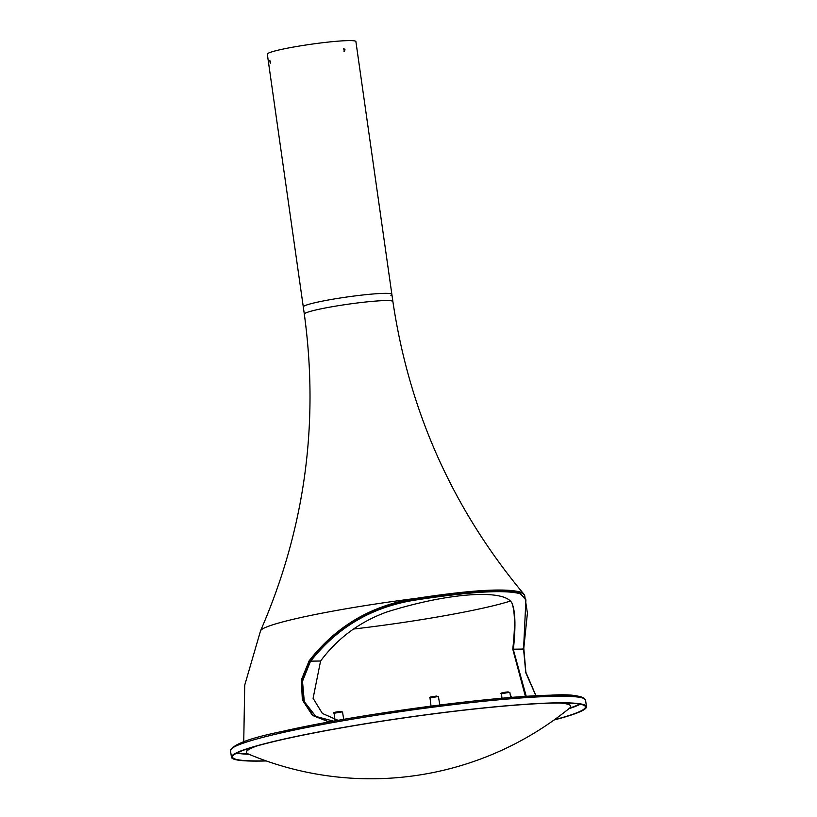 <?xml version="1.0" encoding="UTF-8"?>
<svg xmlns="http://www.w3.org/2000/svg" width="817" height="817" viewBox="0 0 817 817"><rect width="100%" height="100%" fill="white"/><g stroke="black" fill="none" stroke-linecap="round" stroke-linejoin="round"><path stroke-width="1.23" d="M345.029 49.806L343.691 48.438L344.335 51.297L345.029 49.806M343.385 48.581L344.386 49.949L343.998 51.287M243.742 741.816L244.722 685.146L260.572 630.734C304.71 529.467 319.294 423.941 304.322 314.147L303.291 306.926A44.731 3.666 -8.1 0 1 347.062 296.99A44.731 3.666 -8.1 0 1 391.864 294.314A44.731 3.666 -8.1 0 1 390.894 295.274M267.322 54.177A44.731 3.666 -8.1 0 1 311.093 44.241A44.731 3.666 -8.1 0 1 355.895 41.565L391.864 294.314A44.731 3.666 -8.1 0 0 347.062 296.99A44.731 3.666 -8.1 0 0 303.291 306.926L267.322 54.177M270.427 61.847L269.865 60.57L270.213 63.471L270.427 61.847M333.571 721.156L315.811 716.427L304.302 701.64L302.494 681.296L310.348 661.617C337.431 626.996 372.838 606.408 416.578 599.882C470.704 591.61 505.263 589.578 520.255 593.775L525.903 599.872L520.041 592.907C505.274 588.649 470.715 590.681 416.364 599.004C372.47 605.571 336.941 626.292 309.786 661.157L302.045 680.081L302.995 699.852L312.891 715.273L329.18 721.952L312.901 715.284L303.005 699.893L302.045 680.081L309.786 661.157L309.132 660.83L301.32 679.969L302.361 699.934L312.482 715.416L329.057 721.973M525.903 599.872L523.564 649.076L525.78 672.759L535.932 695.788M512.157 603.804C515.006 611.923 515.21 627.068 512.77 649.209L525.413 696.421M526.25 696.37L513.342 649.678C515.711 627.63 515.435 612.607 512.504 604.6C508.348 588.526 450.627 591.917 386.829 611.994C359.766 621.768 337.687 638.108 320.581 661.014L313.095 698.3L322.368 713.445L338.126 720.339M536.013 695.788L525.872 672.289L523.799 648.208L527.425 613.026L524.606 594.99L520.868 592.192C506.009 587.923 471.205 589.966 416.456 598.33C372.246 604.948 336.471 625.781 309.132 660.83M520.255 593.775L520.041 592.907C505.182 588.659 470.623 590.691 416.364 599.004C372.419 605.611 336.9 626.333 309.786 661.157L320.581 661.014M559.257 702.988A163.757 13.419 -8.1 0 1 570.409 705.582A163.757 13.419 -8.1 0 1 569.48 708.227A315.056 315.056 0 0 1 248.205 753.948A163.757 13.419 -8.1 0 1 246.571 751.671A163.757 13.419 -8.1 0 1 256.569 746.064M565.67 703.029A163.186 13.368 -8.1 0 1 569.715 704.734L570.409 705.582M246.571 751.671L247.01 750.67A163.186 13.368 -8.1 0 1 250.41 747.902M265.933 760.811A178.208 14.604 -8.1 0 1 232.539 757.073A178.208 14.604 -8.1 0 1 406.907 717.5A178.208 14.604 -8.1 0 1 585.401 706.848A178.208 14.604 -8.1 0 1 554.375 719.757M266.342 760.954A179.311 14.696 -8.1 0 1 231.446 757.226A179.311 14.696 -8.1 0 1 406.897 717.408A179.311 14.696 -8.1 0 1 586.483 706.695A179.311 14.696 -8.1 0 1 554.018 720.012M343.702 719.358L342.537 712.067L341.281 711.995L334.092 713.261L334.899 719.777M510.676 697.514L509.89 692.561L508.634 692.489L501.434 693.766L501.995 698.259M439.791 705.01L438.463 696.758L437.207 696.687L430.018 697.963L431.039 706.133M523.564 649.076L512.77 649.209M416.578 599.882L416.456 598.33A132.824 10.887 -8.1 0 0 260.572 630.734M520.041 592.907L520.868 592.192A132.824 10.887 -8.1 0 1 523.237 593.346L524.606 594.99M522.992 648.606L523.799 648.208M510.247 601.098A131.894 10.805 -8.1 0 1 484.992 607.695A131.894 10.805 -8.1 0 1 353.587 629.029M304.322 314.147A44.731 3.666 -8.1 0 1 348.093 304.21A44.731 3.666 -8.1 0 1 392.895 301.534L391.864 294.314M236.685 753.121A178.208 14.604 171.9 0 0 248.93 754.254M568.867 708.717A178.208 14.604 171.9 0 0 580.315 704.223M237.226 752.845A177.912 14.573 171.9 0 0 248.041 753.877M569.612 708.104A177.912 14.573 171.9 0 0 579.713 704.111M281.691 732.818A179.311 14.696 171.9 0 0 230.517 750.649C232.916 744.348 250.196 737.935 282.365 731.409C353.7 714.885 491.262 696.298 550.372 695.206C570.491 693.919 582.215 695.553 585.554 700.118A179.311 14.696 171.9 0 0 474.483 702.232A179.311 14.696 171.9 0 0 281.691 732.818M583.798 698.453A177.912 14.573 171.9 0 0 470.909 701.354A177.912 14.573 171.9 0 0 282.478 731.389M512.147 697.401L510.329 695.308M342.537 712.067L340.73 711.393C334.735 712.087 332.519 712.71 334.092 713.261M509.89 692.561L508.082 691.887C502.087 692.581 499.871 693.204 501.434 693.766M438.463 696.758L436.656 696.084C430.661 696.778 428.455 697.401 430.018 697.963M392.895 301.534C409.143 411.155 452.587 508.419 523.227 593.346M586.483 706.695L585.554 700.118M231.446 757.226L230.517 750.649"/></g></svg>
